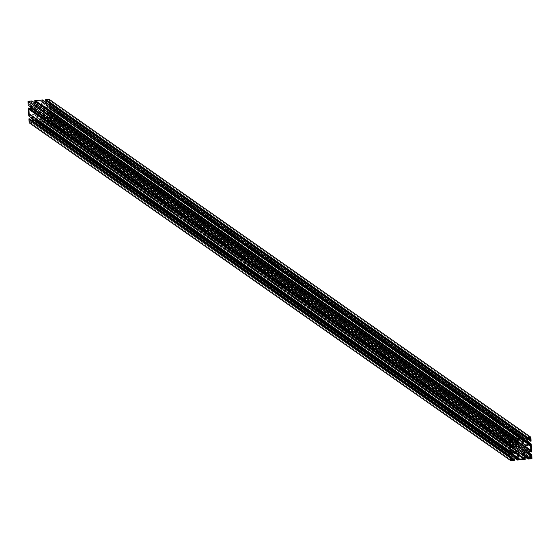 <?xml version="1.0" encoding="UTF-8"?>
<svg xmlns="http://www.w3.org/2000/svg" width="560" height="560" viewBox="0 0 560 560"><rect width="100%" height="100%" fill="white"/><g stroke="black" fill="none" stroke-linecap="round" stroke-linejoin="round"><path stroke-width="0.42" stroke-dasharray="2.8 2.1" d="M42.112 105.413A2.205 2.121 125.1 0 0 45.29 107.1A2.205 2.121 125.1 0 0 46.41 105.028L525.273 440.979L46.41 105.028L46.116 106.267L45.192 107.156L43.162 107.135L42.112 105.413L42.973 103.523L44.149 103.047L45.36 103.306L46.41 105.028A2.205 2.121 125.1 0 0 43.239 103.341A2.205 2.121 125.1 0 0 42.112 105.413L523.677 443.254L42.112 105.413M42.679 116.179A2.205 2.121 125.1 0 0 45.85 117.859A2.205 2.121 125.1 0 0 46.977 115.794L525.84 451.745L46.977 115.794L46.676 117.033L45.752 117.915L44.52 118.153L43.386 117.656L42.7 115.752L43.897 114.051L45.927 114.072L46.977 115.794A2.205 2.121 125.1 0 0 43.799 114.107A2.205 2.121 125.1 0 0 42.679 116.179L524.244 454.02L42.679 116.179M31.458 106.365A2.205 2.121 125.1 0 0 34.636 108.052A2.205 2.121 125.1 0 0 35.756 105.98L514.619 441.931L35.756 105.98L34.895 107.87L33.726 108.346L32.508 108.087L31.458 106.365L31.759 105.126L32.683 104.237L34.706 104.258L35.756 105.98A2.205 2.121 125.1 0 0 32.585 104.293A2.205 2.121 125.1 0 0 31.458 106.365L513.023 444.206L31.458 106.365M32.025 117.131A2.205 2.121 125.1 0 0 35.196 118.811A2.205 2.121 125.1 0 0 36.323 116.746L515.186 452.697L36.323 116.746L36.022 117.985L35.098 118.867L33.866 119.105L32.732 118.608L32.046 116.704L33.243 115.003L35.273 115.024L36.323 116.746A2.205 2.121 125.1 0 0 33.145 115.059A2.205 2.121 125.1 0 0 32.025 117.131L513.59 454.972L32.025 117.131M530.306 439.957L48.741 102.116L48.804 103.376L529.424 440.552L48.804 103.376L49.518 103.313L49.308 99.365L49.518 103.313L531.076 441.154L49.518 103.313L48.804 103.376L48.741 102.116L530.306 439.957M529.9 439.999L48.335 102.151L529.9 439.999M528.703 441.392L47.138 103.544L48.335 102.151L47.138 103.544L528.703 441.392M528.85 444.213L47.285 106.365L47.138 103.544L47.285 106.365L528.85 444.213M530.18 445.375L47.285 106.365L530.18 445.375M528.843 444.122L48.622 107.534L528.843 444.122M528.78 442.862L48.958 106.246L49.021 107.499L48.958 106.246L528.78 442.862M528.745 442.281L49.665 106.183L48.958 106.246L49.665 106.183L528.745 442.281M531.643 451.92L50.078 114.072L49.665 106.183L50.078 114.072L531.643 451.92M529.984 451.318L49.371 114.135L50.078 114.072L49.371 114.135L529.984 451.318M530.866 450.723L49.301 112.882L49.371 114.135L49.301 112.882L530.866 450.723M530.467 450.758L48.902 112.917L530.467 450.758M529.263 452.151L47.698 114.31L48.902 112.917L47.698 114.31L529.263 452.151M529.41 454.972L47.852 117.131L47.698 114.31L47.852 117.131L529.41 454.972M530.747 456.141L47.852 117.131L530.747 456.141M529.41 454.888L49.182 118.3L529.41 454.888M529.34 453.628L49.518 117.005L49.588 118.265L49.518 117.005L529.34 453.628M529.312 453.047L50.232 116.942L49.518 117.005L50.232 116.942L529.312 453.047M532 458.731L50.435 120.89L50.232 116.942L50.435 120.89L532 458.731M525.105 456.988L46.529 121.24L50.435 120.89L46.529 121.24L525.105 456.988M525.917 456.862L46.494 120.519L46.529 121.24L46.494 120.519L525.917 456.862M527.156 456.75L47.733 120.414L46.494 120.519L47.733 120.414L527.156 456.75M527.653 456.708L47.712 120.008L527.653 456.708M527.94 456.68L46.382 118.839L527.94 456.68M525.154 456.932L43.589 119.084L46.382 118.839L43.589 119.084L525.154 456.932M523.95 458.325L42.385 120.484L43.589 119.084L42.385 120.484L523.95 458.325M523.971 458.731L42.385 120.484L523.971 458.731M524.265 457.954L43.652 120.778L42.406 120.89L43.652 120.778L524.265 457.954M525.252 459.34L43.687 121.492L43.652 120.778L43.687 121.492L525.252 459.34M514.451 457.94L35.875 122.192L43.687 121.492L35.875 122.192L514.451 457.94M515.263 457.814L35.84 121.471L35.875 122.192L35.84 121.471L515.263 457.814M516.502 457.702L37.079 121.366L35.84 121.471L37.079 121.366L516.502 457.702M516.999 457.66L37.058 120.96L516.999 457.66M517.286 457.632L35.728 119.791L517.286 457.632M514.5 457.884L32.935 120.036L35.728 119.791L32.935 120.036L514.5 457.884M513.296 459.277L31.731 121.436L32.935 120.036L31.731 121.436L513.296 459.277M513.317 459.683L31.731 121.436L513.317 459.683M513.611 458.906L32.998 121.73L31.752 121.842L32.998 121.73L513.611 458.906M514.598 460.285L33.033 122.444L32.998 121.73L33.033 122.444L514.598 460.285M29.127 122.794L33.033 122.444L29.127 122.794M511.259 457.884L29.694 120.043L29.631 118.783L29.694 120.043L511.259 457.884M511.245 457.555L29.694 120.043L511.245 457.555M30.576 119.448L30.1 120.001L30.576 119.448M511.091 452.494L31.15 115.787L31.255 117.719L31.15 115.787L511.091 452.494M511.378 452.466L29.82 114.625L511.378 452.466M510.979 452.501L29.414 114.66L510.979 452.501M511.042 453.754L29.484 115.913L29.414 114.66L29.484 115.913L511.042 453.754M28.77 115.976L29.484 115.913L28.77 115.976M510.699 447.118L29.134 109.277L29.071 108.017L29.134 109.277L510.699 447.118M510.678 446.789L29.134 109.277L510.678 446.789M30.016 108.682L29.533 109.242L30.016 108.682M510.524 441.728L30.59 105.028L30.688 106.953L30.59 105.028L510.524 441.728M510.818 441.7L29.253 103.859L510.818 441.7M510.412 441.735L28.854 103.894L510.412 441.735M510.482 442.995L28.917 105.147L28.854 103.894L28.917 105.147L510.482 442.995M28.21 105.21L28.917 105.147L28.21 105.21M513.506 439.481L31.941 101.633L31.906 100.919L31.941 101.633L513.506 439.481M512.267 439.586L30.702 101.745L31.941 101.633L30.702 101.745L512.267 439.586M512.288 439.992L30.702 101.745L512.288 439.992M513.618 441.161L30.723 102.151L513.618 441.161M513.478 438.851L34.846 103.068L32.06 103.32L34.846 103.068L513.478 438.851M517.097 439.159L36.05 101.675L35.735 102.046L36.05 101.675L517.097 439.159M517.594 439.11L36.029 101.269L517.594 439.11M34.783 101.381L36.029 101.269L34.783 101.381M524.16 438.529L42.595 100.681L42.56 99.967L42.595 100.681L524.16 438.529M522.921 438.634L41.356 100.793L42.595 100.681L41.356 100.793L522.921 438.634M522.942 439.04L41.356 100.793L522.942 439.04M524.272 440.209L41.377 101.199L524.272 440.209M524.132 437.899L45.5 102.116L42.714 102.368L45.5 102.116L524.132 437.899M527.751 438.207L46.704 100.723L46.389 101.094L46.704 100.723L527.751 438.207M528.248 438.158L46.683 100.317L528.248 438.158M45.437 100.429L46.683 100.317L45.437 100.429M47.208 100.093L48.804 99.946L48.888 101.563L47.292 101.703L47.208 100.093L47.292 101.703L48.888 101.563L528.787 438.235L48.888 101.563L48.804 99.946L47.208 100.093L528.773 437.934L47.208 100.093M49.791 118.783L49.875 120.4L48.279 120.54L48.195 118.93L49.791 118.783L48.195 118.93L48.279 120.54L529.844 458.388L48.279 120.54L49.875 120.4L49.791 118.783L528.395 454.552L49.791 118.783M28.56 101.759L30.156 101.612L30.24 103.229L28.644 103.369L28.56 101.759L28.644 103.369L30.24 103.229L510.139 439.901L30.24 103.229L30.156 101.612L28.56 101.759L510.125 439.6L28.56 101.759M29.547 120.596L31.143 120.449L31.227 122.066L29.631 122.206L29.547 120.596L29.631 122.206L31.227 122.066L511.126 458.738L31.227 122.066L31.143 120.449L29.547 120.596L511.112 458.437L29.547 120.596M42.938 118.678A3.297 3.171 125.1 0 1 41.944 117.523L511.756 447.125L41.944 117.523L41.783 114.436L515.76 446.957L41.783 114.436A4.375 4.214 125.1 0 0 42.882 113.169L517.573 446.187L42.882 113.169L45.941 112.889A3.297 3.171 125.1 0 1 47.362 113.89L528.927 451.731L47.362 113.89L48.657 112.399L524.433 446.18L48.657 112.399L49.28 112.343L525.056 446.124L49.28 112.343L49.049 108.038L530.614 445.879L49.049 108.038L48.433 108.094L528.451 444.85L46.991 106.848A3.297 3.171 125.1 0 1 45.689 108.087L527.254 445.928L45.689 108.087L42.63 108.36L516.943 441.112L42.63 108.36A4.375 4.214 125.1 0 0 41.412 107.296L517.055 440.986L41.412 107.296L41.251 104.209A3.297 3.171 125.1 0 1 42.287 102.732L521.626 438.753L40.852 101.465L40.824 100.842L522.389 438.683L40.824 100.842L36.561 101.22L518.126 439.061L36.561 101.22L36.596 101.843L518.161 439.691L36.596 101.843L35.308 103.348A3.297 3.171 125.1 0 1 36.491 104.629L518.056 442.477L36.491 104.629L36.652 107.716L518.217 445.564L36.652 107.716A4.375 4.214 125.1 0 0 35.553 108.99L517.118 446.831L35.553 108.99L32.494 109.263A3.297 3.171 125.1 0 1 31.08 108.262L512.638 446.11L31.08 108.262L29.778 109.76L511.343 447.601L29.778 109.76L29.162 109.809L510.727 447.657L29.162 109.809L29.386 114.121L510.951 451.962L29.386 114.121L29.162 109.809L31.08 108.262L32.494 109.263L35.553 108.99L36.652 107.716L36.491 104.629L35.308 103.348L36.561 101.22L40.824 100.842L40.852 101.465L42.287 102.732L41.251 104.209L41.412 107.296L42.63 108.36L45.689 108.087L46.991 106.848L48.433 108.094L49.049 108.038L49.28 112.343L47.362 113.89L45.941 112.889L42.882 113.169L41.783 114.436L41.944 117.523L43.127 118.804L41.874 120.939L37.618 121.317L37.583 120.694L36.155 119.427L37.191 117.95L37.023 114.863L35.805 113.799L32.746 114.072L31.444 115.311L30.009 114.065L29.386 114.121L30.009 114.065L513.009 453.159L31.444 115.311A3.297 3.171 125.1 0 1 32.746 114.072L35.805 113.799A4.375 4.214 125.1 0 0 37.023 114.863L37.191 117.95L518.756 455.791L37.191 117.95A3.297 3.171 125.1 0 1 36.155 119.427L37.583 120.694L37.618 121.317L41.874 120.939L43.127 118.804L511.511 447.405L42.938 118.678A3.297 3.171 125.1 0 0 43.127 118.804L524.321 456.386M510.923 451.458L30.009 114.065L510.923 451.458M32.494 109.263L514.059 447.104L32.494 109.263M35.308 103.348L516.873 441.196L35.308 103.348M41.251 104.209L518.504 439.026L41.251 104.209M46.991 106.848L528.556 444.689L46.991 106.848M45.941 112.889L518.14 444.171L45.941 112.889M518.7 454.853L41.846 120.309L518.7 454.853M518.735 455.483L41.874 120.939L518.735 455.483M519.183 459.158L37.618 121.317L519.183 459.158M519.148 458.535L37.583 120.694L519.148 458.535M517.713 457.275L36.155 119.427L517.713 457.275M517.965 452.27L37.023 114.863L517.965 452.27M511.448 447.482L35.805 113.799L511.448 447.482M510.818 449.463L32.746 114.072L510.818 449.463M511.196 460.054L29.631 122.206L511.196 460.054M512.708 458.297L31.143 120.449L512.708 458.297M510.209 441.217L28.644 103.369L510.209 441.217M511.721 439.46L30.156 101.612L511.721 439.46M529.76 456.771L48.195 118.93L529.76 456.771M531.356 456.631L528.395 454.552L531.356 456.631M529.774 457.072L49.875 120.4L529.774 457.072M528.857 439.551L47.292 101.703L528.857 439.551M530.369 437.794L48.804 99.946L530.369 437.794M42.994 107.023L524.559 444.871M43.561 117.789L525.126 455.63M32.34 107.975L513.905 445.823M32.907 118.741L514.472 456.582M31.717 108.871L512.554 446.201M35.497 103.474L517.062 441.315M523.292 445.34L41.734 107.499M46.718 113.288L518.133 444.01M518.266 452.501L36.708 114.66M35.441 115.129L517.006 452.977M34.874 104.37L516.439 442.211M46.095 114.177L527.66 452.025M45.528 103.418L527.093 441.259"/><path stroke-width="0.84" d="M527.975 442.869A2.205 2.121 -54.9 0 1 524.559 444.871A2.205 2.121 -54.9 0 1 523.677 443.254L523.978 442.015L525.294 440.972L527.975 442.869L527.429 444.465L525.938 445.235L524.391 444.731L523.677 443.254A2.205 2.121 -54.9 0 1 527.093 441.259A2.205 2.121 -54.9 0 1 527.975 442.869L525.273 440.979L527.268 441.392L527.975 442.869M528.542 453.635A2.205 2.121 -54.9 0 1 525.126 455.63A2.205 2.121 -54.9 0 1 524.244 454.02L524.79 452.431L526.274 451.654L527.828 452.158L528.542 453.635L527.989 455.224L526.505 456.001L524.951 455.497L524.244 454.02A2.205 2.121 -54.9 0 1 527.66 452.025A2.205 2.121 -54.9 0 1 528.542 453.635L525.84 451.745L528.542 453.635M517.321 443.821A2.205 2.121 -54.9 0 1 513.905 445.823A2.205 2.121 -54.9 0 1 513.023 444.206L513.576 442.617L515.06 441.847L516.614 442.344L517.321 443.821L516.775 445.417L515.284 446.187L513.737 445.683L513.023 444.206A2.205 2.121 -54.9 0 1 516.439 442.211A2.205 2.121 -54.9 0 1 517.321 443.821L514.619 441.931L517.321 443.821M517.888 454.587A2.205 2.121 -54.9 0 1 514.472 456.582A2.205 2.121 -54.9 0 1 513.59 454.972L513.884 453.733L515.207 452.69L517.888 454.587L517.335 456.176L515.851 456.953L514.297 456.449L513.59 454.972A2.205 2.121 -54.9 0 1 517.006 452.977A2.205 2.121 -54.9 0 1 517.888 454.587L515.186 452.697L516.838 452.865L517.888 454.587M530.369 441.217L530.306 439.957L529.9 439.999L528.703 441.392L528.85 444.213L530.586 445.34L528.843 444.122L530.586 445.34L530.516 444.087L528.78 442.862L530.516 444.087L531.23 444.024L528.745 442.281L531.23 444.024L531.643 451.92L529.984 451.318L530.929 451.983L530.866 450.723L530.467 450.758L529.263 452.151L529.41 454.972L530.747 456.141L529.41 454.888L531.146 456.106L531.083 454.853L529.34 453.628L531.083 454.853L531.79 454.79L529.312 453.047L531.79 454.79L532 458.731L528.094 459.081L525.105 456.988L528.094 459.081L528.059 458.367L525.917 456.862L528.059 458.367L529.298 458.255L527.156 456.75L529.298 458.255L527.94 456.68L525.154 456.932L523.95 458.325L523.971 458.731L525.217 458.619L524.265 457.954L525.217 458.619L525.252 459.34L517.44 460.033L514.451 457.94L517.44 460.033L517.405 459.319L515.263 457.814L517.405 459.319L518.644 459.207L516.502 457.702L518.644 459.207L518.623 458.801L517.286 457.632L514.5 457.884L513.296 459.277L513.317 459.683L514.563 459.571L513.611 458.906L514.563 459.571L514.598 460.285L510.692 460.635L29.127 122.794L510.692 460.635L510.482 456.687L28.924 118.846L29.127 122.794L28.924 118.846L510.482 456.687L511.196 456.624L29.631 118.783L28.924 118.846L29.631 118.783L511.196 456.624L511.259 457.884L512.862 456.456L31.297 118.608L30.576 119.448L31.297 118.608L512.862 456.456L512.715 453.635L511.378 452.466L510.979 452.501L511.042 453.754L510.335 453.817L28.77 115.976L510.335 453.817L509.922 445.928L28.357 108.08L28.77 115.976L28.357 108.08L509.922 445.928L510.629 445.865L29.071 108.017L28.357 108.08L29.071 108.017L510.629 445.865L510.699 447.118L512.302 445.69L30.737 107.849L30.016 108.682L30.737 107.849L512.302 445.69L512.148 442.869L510.818 441.7L510.412 441.735L510.482 442.995L509.768 443.058L28.21 105.21L509.768 443.058L509.565 439.11L28 101.269L28.21 105.21L28 101.269L509.565 439.11L513.471 438.76L31.906 100.919L28 101.269L31.906 100.919L513.471 438.76L513.506 439.481L512.267 439.586L512.288 439.992L513.618 441.161L516.411 440.916L513.478 438.851L516.411 440.916L517.615 439.516L517.097 439.159L517.615 439.516L517.594 439.11L516.348 439.222L34.783 101.381L516.348 439.222L516.313 438.508L34.748 100.66L34.783 101.381L34.748 100.66L516.313 438.508L524.125 437.808L42.56 99.967L34.748 100.66L42.56 99.967L524.125 437.808L524.16 438.529L522.921 438.634L522.942 439.04L524.272 440.209L527.065 439.964L524.132 437.899L527.065 439.964L528.269 438.564L527.751 438.207L528.269 438.564L528.248 438.158L527.002 438.27L45.437 100.429L527.002 438.27L526.967 437.556L45.402 99.715L45.437 100.429L45.402 99.715L526.967 437.556L530.873 437.206L49.308 99.365L45.402 99.715L49.308 99.365L530.873 437.206L531.076 441.154L529.424 440.552L531.076 441.154L530.873 437.206L526.967 437.556L527.002 438.27L528.248 438.158L528.269 438.564L527.065 439.964L524.272 440.209L522.942 439.04L522.921 438.634L524.16 438.529L524.125 437.808L516.313 438.508L516.348 439.222L517.594 439.11L517.615 439.516L516.411 440.916L513.618 441.161L512.288 439.992L512.267 439.586L513.506 439.481L513.471 438.76L509.565 439.11L509.768 443.058L510.482 442.995L510.412 441.735L510.818 441.7L512.148 442.869L512.302 445.69L511.098 447.083L510.699 447.118L510.629 445.865L509.922 445.928L510.335 453.817L511.042 453.754L510.979 452.501L511.378 452.466L512.715 453.635L512.862 456.456L511.665 457.849L511.259 457.884L511.196 456.624L510.482 456.687L510.692 460.635L514.598 460.285L514.563 459.571L513.317 459.683L513.296 459.277L514.5 457.884L517.286 457.632L518.623 458.801L518.644 459.207L517.405 459.319L517.44 460.033L525.252 459.34L525.217 458.619L523.971 458.731L523.95 458.325L525.154 456.932L527.94 456.68L529.277 457.849L529.298 458.255L528.059 458.367L528.094 459.081L532 458.731L531.79 454.79L531.083 454.853L531.146 456.106L530.747 456.141L529.41 454.972L529.263 452.151L530.467 450.758L530.866 450.723L530.929 451.983L531.643 451.92L531.23 444.024L530.516 444.087L530.586 445.34L530.18 445.375L528.85 444.213L528.703 441.392L529.9 439.999L530.306 439.957L530.369 441.217M31.255 117.719L31.297 118.608L31.255 117.719M30.688 106.953L30.737 107.849L30.688 106.953M35.735 102.046L34.895 103.012L35.735 102.046M46.389 101.094L45.549 102.06L46.389 101.094M530.453 439.404L528.857 439.551L528.773 437.934L530.369 437.794L530.453 439.404L528.857 439.551L528.773 437.934L530.369 437.794L530.453 439.404L528.787 438.235L530.453 439.404M529.844 458.388L529.76 456.771L531.356 456.631L531.44 458.241L529.844 458.388L529.76 456.771L531.356 456.631L531.44 458.241L529.774 457.072L531.44 458.241L529.844 458.388M511.805 441.07L510.209 441.217L510.125 439.6L511.721 439.46L511.805 441.07L510.209 441.217L510.125 439.6L511.721 439.46L511.805 441.07L510.139 439.901L511.805 441.07M512.792 459.907L511.196 460.054L511.112 458.437L512.708 458.297L512.792 459.907L511.196 460.054L511.112 458.437L512.708 458.297L512.792 459.907L511.126 458.738L512.792 459.907M513.009 453.159L511.567 451.906L510.951 451.962L510.727 447.657L512.638 446.11L514.059 447.104L517.118 446.831L518.217 445.564L518.056 442.477L516.873 441.196L518.126 439.061L522.389 438.683L522.417 439.306L523.852 440.573L522.809 442.05L522.977 445.137L524.195 446.201L527.254 445.928L528.556 444.689L529.998 445.935L530.614 445.879L530.838 450.184L528.927 451.731L527.506 450.737L524.447 451.01L523.348 452.284L523.509 455.371L524.692 456.645L523.439 458.78L519.183 459.158L519.148 458.535L517.713 457.275L518.756 455.791L518.588 452.704L517.37 451.64L514.311 451.913L513.009 453.159L510.923 451.458L511.567 451.906L510.951 451.962L510.727 447.657L512.638 446.11A3.297 3.171 -54.9 0 0 514.059 447.104L517.118 446.831A4.375 4.214 -54.9 0 1 518.217 445.564L518.056 442.477A3.297 3.171 -54.9 0 0 516.873 441.196L518.126 439.061L522.389 438.683L522.417 439.306L521.626 438.753L523.852 440.573L521.297 438.781L523.852 440.573A3.297 3.171 -54.9 0 0 522.809 442.05L522.977 445.137L517.055 440.986L522.977 445.137A4.375 4.214 -54.9 0 1 524.195 446.201L516.943 441.112L524.195 446.201L527.254 445.928A3.297 3.171 -54.9 0 0 528.556 444.689L529.998 445.935L528.451 444.85L530.614 445.879L530.838 450.184L525.056 446.124L530.838 450.184L530.222 450.24L524.433 446.18L530.222 450.24L528.927 451.731A3.297 3.171 -54.9 0 0 527.506 450.737L524.447 451.01L517.573 446.187L524.447 451.01A4.375 4.214 -54.9 0 1 523.348 452.284L515.76 446.957L523.348 452.284L523.509 455.371L511.756 447.125L523.509 455.371A3.297 3.171 -54.9 0 0 524.692 456.645L523.404 458.157L518.7 454.853L523.404 458.157L523.439 458.78L518.735 455.483L523.439 458.78L519.183 459.158L519.148 458.535L517.713 457.275A3.297 3.171 -54.9 0 0 518.756 455.791L518.588 452.704L517.965 452.27L518.588 452.704A4.375 4.214 -54.9 0 1 517.37 451.64L511.448 447.482L517.37 451.64L514.311 451.913L510.818 449.463L514.311 451.913A3.297 3.171 -54.9 0 0 513.009 453.159M518.504 439.026L522.809 442.05L518.504 439.026M518.14 444.171L527.506 450.737L518.14 444.171M524.496 456.519L511.511 447.412L524.321 456.386M512.554 446.201L513.282 446.712M518.133 444.01L528.283 451.129"/></g></svg>
